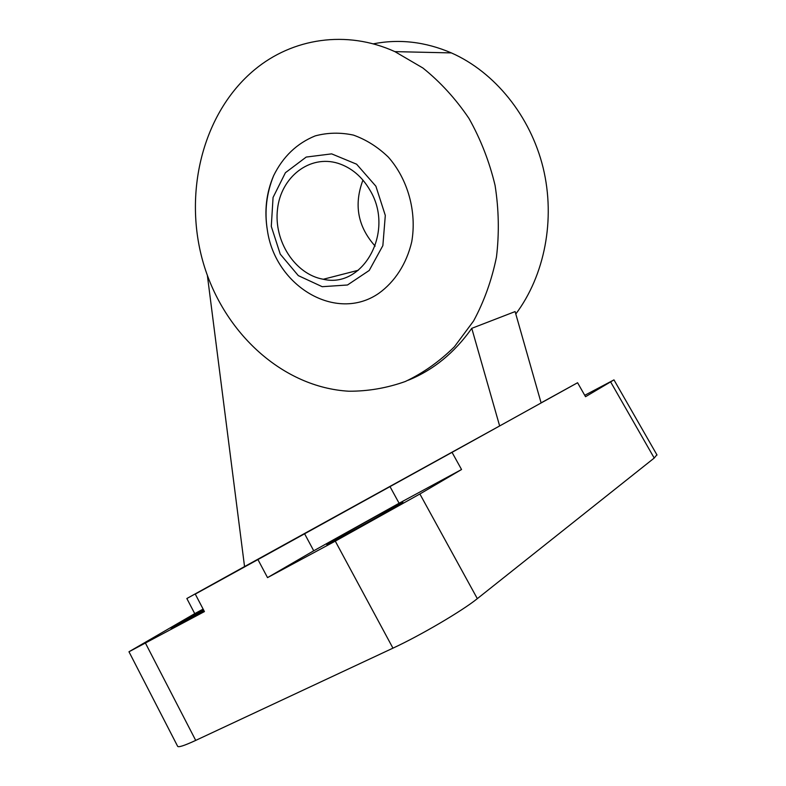 <?xml version="1.0" encoding="UTF-8"?>
<svg xmlns="http://www.w3.org/2000/svg" width="786" height="786" viewBox="0 0 786 786"><rect width="100%" height="100%" fill="white"/><g stroke="black" fill="none" stroke-linecap="round" stroke-linejoin="round"><path stroke-width="1.18" d="M378.734 293.384C336.074 322.899 275.277 286.212 267.368 230.229C264.194 210.982 266.287 192.786 273.646 175.651C283.039 156.581 296.911 143.327 315.255 135.88C327.703 132.569 340.436 132.313 353.445 135.104C366.217 139.672 377.85 147.011 388.353 157.131C407.944 179.306 416.934 211.915 411.746 241.734C406.647 263.624 394.877 281.85 378.734 293.384M375.895 186.223L356.608 164.195L331.643 153.869L306.216 157.062L285.416 172.714L273.066 197.443L271.288 226.388L280.258 254.153L298.307 275.621L322.201 286.694L347.491 284.994L369.233 270.453L382.861 245.625L385.307 215.433L375.895 186.223M362.955 180.112C353.68 204.684 357.748 226.682 375.148 246.106M370.068 190.359C362.12 176.663 351.45 167.644 338.059 163.311C309.615 154.429 280.907 177.155 277.507 209.174C273.587 241.076 295.133 274.422 323.292 279.256C363.191 288.884 395.053 231.536 370.068 190.359M408.268 380.228C433.391 370.029 454.563 352.727 471.767 328.332L499.641 425.943L244.544 566.578L207.376 275.454M584.745 395.309L613.974 379.884L585.531 396.704L577.582 382.733L541.122 402.953L515.115 311.58L471.767 328.332M541.122 402.953L452.038 452.343L461.549 469.517L419.881 493.991L335.288 541.141L267.525 577.622L313.732 550.79L399.101 503.246L461.549 469.517M254.536 69.777C292.313 38.278 346.361 29.583 394.886 51.63L422.878 67.989C440.366 82.029 455.733 98.859 468.987 118.46C480.708 139.328 489.403 161.641 495.072 185.388C498.855 209.489 499.316 233.373 496.467 257.042C491.761 280.111 484.127 301.431 473.555 321.002L454.396 346.783C439.531 361.481 423.153 373.065 405.271 381.515C386.859 388.068 368.054 391.3 348.866 391.222C283.029 387.469 224.108 333.431 203.535 263.742C182.912 194.073 202.159 113.263 254.536 69.777M515.803 313.978C544.61 275.572 555.702 219.559 543.116 167.723C530.383 115.945 494.748 72.057 451.37 52.908C425.305 41.746 399.229 38.73 373.124 43.869M203.122 609.101L194.741 613.63L186.842 598.519L244.544 566.578M186.842 598.519L257.169 559.789L195.272 594.088L204.429 611.587L128.973 651.761L194.741 613.63M267.525 577.622L257.936 559.563L195.272 594.088M257.936 559.563L452.038 452.343M577.582 382.733L541.092 402.854M203.446 609.71L171.063 628.319L203.967 610.702M385.808 510.998C362.886 523.348 327.025 543.548 326.74 544.305C322.535 547.626 403.523 502.883 403.031 502.156L385.808 510.998M129.002 651.82L177.548 746.12C177.911 747.741 183.963 745.835 195.714 740.402L392.951 648.155C420.628 635.353 462.453 610.751 477.328 598.647L654.217 458.051L656.88 454.78M304.575 533.723L313.732 550.79M389.974 486.554L399.101 503.246M477.328 598.647L419.881 493.991M654.217 458.051L610.653 381.947M392.951 648.155L335.288 541.141M195.714 740.402L145.548 643.292M273.646 175.651C266.444 193.425 264.351 211.621 267.368 230.229M323.292 279.256L358.337 270.256M394.886 51.63L451.37 52.908M657.027 455.035L613.974 379.884"/></g></svg>
